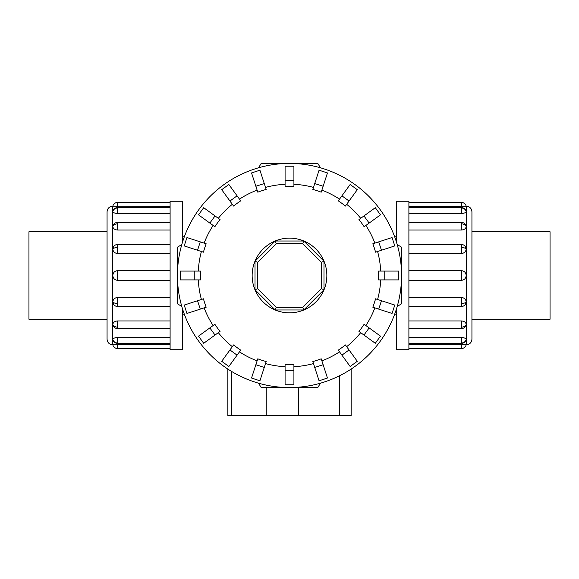 <?xml version="1.0" encoding="UTF-8"?>
<svg xmlns="http://www.w3.org/2000/svg" width="579" height="579" viewBox="0 0 579 579"><rect width="100%" height="100%" fill="white"/><g stroke="black" fill="none" stroke-linecap="round" stroke-linejoin="round"><path stroke-width="0.87" d="M107.064 319.239L28.95 319.239L28.95 231.745L107.064 231.745M471.936 231.745L550.05 231.745L550.05 319.239L471.936 319.239M182.711 309.468L182.711 349.738L170.103 349.738L170.103 201.246L182.711 201.246L182.711 241.515M112.666 344.787C109.265 344.454 107.397 342.587 107.064 339.185L107.064 211.805C107.397 208.397 109.265 206.529 112.666 206.196L112.666 344.787L117.617 344.614L112.811 344.787A4.95 4.95 0 0 0 117.617 348.544L170.103 348.544M112.811 339.511A4.95 4.574 0 0 0 117.617 342.985L117.617 337.499C114.707 337.658 113.1 338.331 112.811 339.511L112.956 339.953M117.617 348.544L117.617 344.614L170.103 344.614M117.617 337.499L170.103 337.499M112.811 324.486A4.95 3.503 0 0 0 117.617 327.149L117.617 328.597A4.95 4.95 0 0 1 112.956 325.318L112.811 324.486C113.1 322.365 114.707 321.186 117.617 320.947L170.103 320.947M112.811 302.006A4.95 1.896 0 0 0 117.617 303.447L117.617 306.501A4.95 4.95 0 0 1 113.658 304.518L112.811 302.006C113.1 299.263 114.707 297.751 117.617 297.468L170.103 297.468M170.103 280.337L117.617 280.337C114.707 280.055 113.1 278.441 112.811 275.495C113.1 272.55 114.707 270.929 117.617 270.646L170.103 270.646M170.103 253.515L117.617 253.515C114.707 253.233 113.1 251.72 112.811 248.977L113.658 246.466A4.95 4.95 0 0 1 117.617 244.483L170.103 244.483M170.103 213.485L117.617 213.485C114.707 213.325 113.1 212.652 112.811 211.473L112.84 211.284A4.95 4.95 0 0 1 117.617 207.622L170.103 207.622M170.103 206.37L112.811 206.196A4.95 4.95 0 0 1 117.617 202.44L170.103 202.44M170.103 230.037L117.617 230.037C114.707 229.798 113.1 228.618 112.811 226.498L112.956 225.665A4.95 4.95 0 0 1 117.617 222.387L170.103 222.387M396.289 241.515L396.289 201.246L408.897 201.246L408.897 349.738L396.289 349.738L396.289 309.468M466.334 206.196C469.735 206.529 471.603 208.397 471.936 211.805L471.936 339.185C471.603 342.587 469.735 344.454 466.334 344.787L466.334 206.196L461.383 206.37L466.189 206.196A4.95 4.95 0 0 0 461.383 202.44L408.897 202.44M466.189 211.473A4.95 4.574 180 0 0 461.383 207.999L461.383 213.485C464.293 213.325 465.9 212.652 466.189 211.473L466.044 211.031M461.383 202.44L461.383 206.37L408.897 206.37M461.383 213.485L408.897 213.485M466.189 226.498A4.95 3.503 180 0 0 461.383 223.834L461.383 222.387A4.95 4.95 0 0 1 466.044 225.665L466.189 226.498C465.9 228.618 464.293 229.798 461.383 230.037L408.897 230.037M466.189 248.977A4.95 1.896 180 0 0 461.383 247.537L461.383 244.483A4.95 4.95 0 0 1 465.342 246.466L466.189 248.977C465.9 251.72 464.293 253.233 461.383 253.515L408.897 253.515M408.897 270.646L461.383 270.646C464.293 270.929 465.9 272.55 466.189 275.495C465.9 278.441 464.293 280.055 461.383 280.337L408.897 280.337M408.897 297.468L461.383 297.468C464.293 297.751 465.9 299.263 466.189 302.006L465.342 304.518A4.95 4.95 0 0 1 461.383 306.501L408.897 306.501M408.897 337.499L461.383 337.499C464.293 337.658 465.9 338.331 466.189 339.511L466.16 339.699A4.95 4.95 0 0 1 461.383 343.361L408.897 343.361M408.897 344.614L466.189 344.787A4.95 4.95 0 0 1 461.383 348.544L408.897 348.544M408.897 320.947L461.383 320.947C464.293 321.186 465.9 322.365 466.189 324.486L466.044 325.318A4.95 4.95 0 0 1 461.383 328.597L408.897 328.597M384.753 279.903L378.543 279.903A89.152 89.152 0 0 0 378.543 271.081L398.765 271.081L398.765 279.903L384.753 279.903L384.753 271.081M381.46 250.251L375.554 252.169A89.152 89.152 0 0 0 372.825 243.781L392.055 237.535L394.777 245.923L381.46 250.251L378.731 241.863M369.156 223.074L364.133 226.722A89.152 89.152 0 0 0 358.944 219.586L375.301 207.702L380.49 214.838L369.156 223.074L363.967 215.931M349.057 201.022L345.41 206.044A89.152 89.152 0 0 0 338.274 200.862L350.15 184.506L357.294 189.688L349.057 201.022L341.921 195.832M323.133 186.264L321.215 192.17A89.152 89.152 0 0 0 312.819 189.442L319.065 170.212L327.461 172.94L323.133 186.264L314.737 183.536M293.915 180.235L293.915 186.445A89.152 89.152 0 0 0 285.085 186.445L285.085 166.231L293.915 166.231L293.915 180.235L285.085 180.235M264.263 183.536L266.181 189.442A89.152 89.152 0 0 0 257.785 192.17L251.539 172.94L259.935 170.212L264.263 183.536L255.867 186.264M237.079 195.832L240.726 200.862A89.152 89.152 0 0 0 233.59 206.044L221.706 189.688L228.85 184.506L237.079 195.832L229.943 201.022M215.033 215.931L220.056 219.586A89.152 89.152 0 0 0 214.867 226.722L198.51 214.838L203.699 207.702L215.033 215.931L209.844 223.074M200.269 241.863L206.175 243.781A89.152 89.152 0 0 0 203.446 252.169L184.223 245.923L186.945 237.535L200.269 241.863L197.54 250.251M194.247 271.081L200.457 271.081A89.152 89.152 0 0 0 200.457 279.903L180.235 279.903L180.235 271.081L194.247 271.081L194.247 279.903M320.462 167.787A112.065 112.065 0 0 0 258.538 167.787L261.201 163.43L317.799 163.43L320.462 167.787M181.799 244.533A112.065 112.065 0 0 0 177.435 275.495L177.435 247.19L181.799 244.533M401.565 275.495A112.065 112.065 0 0 0 397.201 244.533L401.565 247.19L401.565 275.495A112.065 112.065 0 0 0 289.5 163.43A112.065 112.065 0 0 0 181.799 306.45L177.435 303.794L177.435 275.495A112.065 112.065 0 0 0 289.5 387.554A112.065 112.065 0 0 0 401.565 275.495L401.565 303.794L397.201 306.45A112.065 112.065 0 0 0 289.5 163.43A112.065 112.065 0 0 0 177.435 275.495M326.853 275.495A37.353 37.353 0 0 0 289.5 238.135A37.353 37.353 0 0 0 252.147 275.495A37.353 37.353 0 0 0 289.5 312.848A37.353 37.353 0 0 0 326.853 275.495M321.381 288.697L302.708 307.377L276.292 307.377L257.619 288.697L257.619 262.287L276.292 243.607L302.708 243.607L321.381 262.287L321.381 288.697L323.979 289.775L303.78 309.975L302.708 307.377M303.78 309.975L275.22 309.975L276.292 307.377M275.22 309.975L255.021 289.775L257.619 288.697M255.021 289.775L255.021 261.209L257.619 262.287M255.021 261.209L275.22 241.009L276.292 243.607M275.22 241.009L303.78 241.009L302.708 243.607M303.78 241.009L323.979 261.209L321.381 262.287M323.979 261.209L323.979 289.775M227.865 369.084L227.865 415.57L351.135 415.57L351.135 369.084L351.135 415.57M258.538 383.197A112.065 112.065 0 0 0 289.5 387.554L261.201 387.554L258.538 383.197M289.5 387.554A112.065 112.065 0 0 0 320.462 383.197L317.799 387.554L289.5 387.554M381.46 300.733L375.554 298.815A89.152 89.152 0 0 1 372.825 307.203L392.055 313.449L394.777 305.061L381.46 300.733L378.731 309.121M369.156 327.909L364.133 324.262A89.152 89.152 0 0 1 358.944 331.398L375.301 343.282L380.49 336.146L369.156 327.909L363.967 335.053M349.057 349.962L345.41 344.939A89.152 89.152 0 0 1 338.274 350.121L350.15 366.478L357.294 361.296L349.057 349.962L341.921 355.151M323.133 364.719L321.215 358.814A89.152 89.152 0 0 1 312.819 361.542L319.065 380.772L327.461 378.044L323.133 364.719L314.737 367.448M293.915 370.748L293.915 364.538A89.152 89.152 0 0 1 285.085 364.538L285.085 384.753L293.915 384.753L293.915 370.748L285.085 370.748M264.263 367.448L266.181 361.542A89.152 89.152 0 0 1 257.785 358.814L251.539 378.044L259.935 380.772L264.263 367.448L255.867 364.719M237.079 355.151L240.726 350.121A89.152 89.152 0 0 1 233.59 344.939L221.706 361.296L228.85 366.478L237.079 355.151L229.943 349.962M215.033 335.053L220.056 331.398A89.152 89.152 0 0 1 214.867 324.262L198.51 336.146L203.699 343.282L215.033 335.053L209.844 327.909M200.269 309.121L206.175 307.203A89.152 89.152 0 0 1 203.446 298.815L184.223 305.061L186.945 313.449L200.269 309.121L197.54 300.733M466.334 344.787L461.383 344.614L461.383 348.544M112.666 206.196L117.617 206.37L117.617 202.44M112.811 248.977A4.95 1.896 0 0 1 117.617 247.537L117.617 244.483M117.617 253.515L117.617 247.537M112.811 211.473A4.95 4.574 0 0 1 117.617 207.999L117.617 207.622M117.617 213.485L117.617 207.999M112.84 339.699A4.95 4.95 0 0 0 117.617 343.361L117.617 342.985M117.617 280.337L117.617 270.646M112.811 226.498A4.95 3.503 0 0 1 117.617 223.834L117.617 222.387M117.617 230.037L117.617 223.834M466.189 302.006A4.95 1.896 180 0 1 461.383 303.447L461.383 306.501M461.383 297.468L461.383 303.447M466.189 339.511A4.95 4.574 180 0 1 461.383 342.985L461.383 343.361M461.383 337.499L461.383 342.985M466.16 211.284A4.95 4.95 0 0 0 461.383 207.622L461.383 207.999M461.383 270.646L461.383 280.337M466.189 324.486A4.95 3.503 180 0 1 461.383 327.149L461.383 328.597M461.383 320.947L461.383 327.149M380.692 271.081A91.301 91.301 0 0 0 377.595 251.51M374.866 243.115A91.301 91.301 0 0 0 365.87 225.463M360.681 218.319A91.301 91.301 0 0 0 346.669 204.307M339.533 199.125A91.301 91.301 0 0 0 321.873 190.129M313.485 187.401A91.301 91.301 0 0 0 293.915 184.296M285.085 184.296A91.301 91.301 0 0 0 265.515 187.401M257.127 190.129A91.301 91.301 0 0 0 239.467 199.125M232.331 204.307A91.301 91.301 0 0 0 218.319 218.319M213.13 225.463A91.301 91.301 0 0 0 204.134 243.115M201.405 251.51A91.301 91.301 0 0 0 198.308 271.081M231.68 371.494L231.68 415.57M266.224 387.554L266.224 415.57M298.438 387.554L298.438 415.57M339.316 375.872L339.316 415.57M377.595 299.473A91.301 91.301 0 0 0 380.692 279.903M365.87 325.521A91.301 91.301 0 0 0 374.866 307.869M346.669 346.676A91.301 91.301 0 0 0 360.681 332.664M321.873 360.855A91.301 91.301 0 0 0 339.533 351.858M293.915 366.688A91.301 91.301 0 0 0 313.485 363.583M265.515 363.583A91.301 91.301 0 0 0 285.085 366.688M239.467 351.858A91.301 91.301 0 0 0 257.127 360.855M218.319 332.664A91.301 91.301 0 0 0 232.331 346.676M204.134 307.869A91.301 91.301 0 0 0 213.13 325.521M198.308 279.903A91.301 91.301 0 0 0 201.405 299.473M461.383 223.834L461.383 230.037M461.383 247.537L461.383 253.515M117.617 327.149L117.617 320.947M117.617 303.447L117.617 297.468M182.711 236.196L184.549 236.196M394.451 236.196L396.289 236.196M117.617 343.361L170.103 343.361M117.617 306.501L170.103 306.501M117.617 328.597L170.103 328.597M461.383 207.622L408.897 207.622M461.383 244.483L408.897 244.483M461.383 222.387L408.897 222.387M394.451 314.788L396.289 314.788M182.711 314.788L184.549 314.788"/></g></svg>
